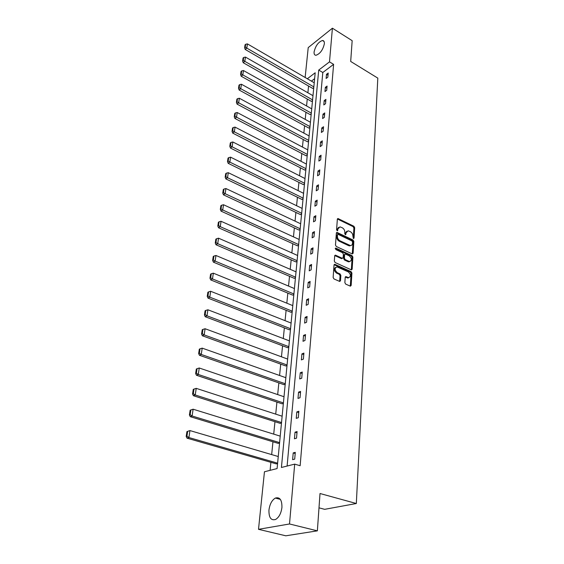 <?xml version="1.0" encoding="UTF-8"?>
<svg xmlns="http://www.w3.org/2000/svg" width="564" height="564" viewBox="0 0 564 564"><rect width="100%" height="100%" fill="white"/><g stroke="black" fill="none" stroke-linecap="round" stroke-linejoin="round"><path stroke-width="0.85" d="M353.388 238.523L354.037 238.121L354.671 227.637L353.875 226.242L337.977 218.536L337.35 219.184L336.588 229.745L337.364 230.803L337.921 228.963L339.986 226.862L342.27 227.771C343.955 228.78 344.808 230.288 344.851 232.297L344.759 233.665L345.528 234.716L346.07 232.883L348.115 230.782L350.35 231.677C352.014 232.671 352.867 234.173 352.909 236.175L353.388 238.523M268.957 509.997C269.782 504.124 271.918 500.148 275.366 498.068C279.843 496.813 282.035 499.937 281.929 507.445C281.147 513.318 279.032 517.322 275.599 519.465C270.988 520.755 268.774 517.597 268.957 509.997M314.099 51.909C315.565 45.762 318.357 41.962 322.474 40.495C323.87 40.537 324.497 41.637 324.356 43.795C322.904 49.949 320.119 53.77 316.002 55.265C314.564 55.23 313.929 54.109 314.099 51.909M344.865 282.656L345.69 284.115L350.406 286.167L351.161 285.44L351.915 273.089L351.09 271.651L334.776 264.297L334.036 265.002L333.134 277.467L333.966 278.933L339.725 281.45L340.494 280.724L340.853 275.387L340.029 273.928L337.293 272.708C334.487 269.966 334.41 268.027 337.06 266.906L348.284 271.876C351.055 274.619 351.132 276.536 348.503 277.636L345.958 276.614L345.21 277.333L344.865 282.656M305.138 77.487L308.219 47.609L332.407 28.2L352.169 40.678L350.688 61.448L377.809 78.121L356.328 503.511L320.014 493.514L317.363 530.844L289.515 523.97L258.509 529.321L264.453 471.765L277.093 468.571L315.191 72.77L307.331 78.763M332.407 28.2L329.496 61.871L318.723 70.077L281.429 467.478L294.69 464.13L289.515 523.97M294.69 464.13L300.147 465.723L333.606 64.352L329.496 61.871M352.183 253.899L353.113 253.292L353.832 241.427L353.029 240.017L337.004 232.417L336.348 233.08L335.481 245.044L336.299 246.482L352.183 253.899M352.881 257.099L352.147 269.204L351.428 269.902L335.143 262.542L334.318 261.083L334.699 255.837L335.418 255.147L342.2 258.22L343.159 257.6L343.384 254.16L342.567 252.728L335.799 249.584L335.904 248.146L352.07 255.675L352.881 257.099L352.105 257.48L351.365 269.578L352.147 269.204M317.363 530.844L285.814 535.8L258.509 529.321M318.991 507.833L324.66 509.327L356.328 503.511M279.554 443.043L278.306 443.403L190.265 416.683L192.112 415.999L190.16 414.709L190.872 409.957L190.131 410.239L189.419 414.984L190.16 414.709M283.368 403.401L282.148 403.817L196.462 375.257L198.288 374.475L196.378 373.227L197.055 368.701L196.328 369.018L195.652 373.544L196.378 373.227M287.013 365.514L285.814 365.98L202.37 335.777L204.168 334.903L202.3 333.705L202.948 329.39L202.229 329.743L201.581 334.057L202.3 333.705M290.502 329.27L289.318 329.792L208.01 298.116L209.78 297.157L207.954 296.001L208.567 291.884L207.862 292.272L207.242 296.389L207.954 296.001M293.844 294.577L292.681 295.134L213.389 262.147L215.138 261.111L213.347 259.997L213.939 256.063L213.241 256.479L212.649 260.413L213.347 259.997M297.045 261.322L295.896 261.922L218.536 227.757L220.256 226.657L218.508 225.579L219.072 221.814L218.388 222.258L217.824 226.023L218.508 225.579M300.111 229.428L298.99 230.063L223.464 194.848L225.156 193.692L223.443 192.648L223.986 189.039L223.309 189.504L222.766 193.114L223.443 192.648M303.058 198.803L301.952 199.473L228.18 163.327L229.851 162.108L228.173 161.1L228.688 157.645L228.025 158.131L227.503 161.586L228.173 161.1M305.892 169.383L304.8 170.081L232.699 133.097L234.349 131.842L232.706 130.862L233.2 127.542L232.544 128.056L232.044 131.363L232.706 130.862M308.614 141.092L307.542 141.818L237.042 104.1L238.671 102.796L237.056 101.844L237.529 98.658L236.88 99.186L236.408 102.366L237.056 101.844M311.229 113.872L310.179 114.626L241.209 76.246L242.816 74.899L241.23 73.976L241.688 70.923L241.047 71.459L240.588 74.519L241.23 73.976M313.753 87.66L312.717 88.428L245.22 49.47L246.799 48.095L245.241 47.2L245.685 44.26L245.058 44.81L244.614 47.75L245.241 47.2M314.62 78.685L311.384 81.124M308.564 86.031L307.888 92.778M307.26 99.024L306.569 105.962M305.935 112.264L305.223 119.399M304.588 125.751L303.848 133.09M303.206 139.505L302.452 147.049M301.803 153.521L301.028 161.283M300.372 167.811L299.576 175.799M298.92 182.391L298.095 190.604M297.425 197.259L296.579 205.712M295.91 212.431L295.042 221.13M294.359 227.905L293.463 236.859M292.779 243.704L291.856 252.926M291.165 259.835L290.213 269.324M289.515 276.304L288.535 286.075M287.83 293.118L286.829 303.185M286.11 310.299L285.074 320.669M284.355 327.86L283.29 338.541M282.564 345.802L281.457 356.808M280.724 364.14L279.589 375.483M278.849 382.893L277.678 394.589M276.931 402.076L275.718 414.131M274.964 421.696L273.716 434.125M272.955 441.774L271.672 454.598M270.896 462.332L270.093 470.341M312.505 100.639L311.462 101.407L243.232 62.724L244.825 61.363L243.26 60.454L243.704 57.457L243.07 58.007L242.619 61.004L243.26 60.454M309.932 127.351L308.875 128.091L239.15 90.028L240.757 88.703L239.164 87.772L239.629 84.649L238.988 85.185L238.516 88.301L239.164 87.772M307.267 155.1L306.181 155.819L234.892 118.454L236.527 117.164L234.899 116.205L235.385 112.955L234.737 113.47L234.25 116.72L234.899 116.205M304.489 183.949L303.39 184.632L230.464 148.057L232.121 146.816L230.464 145.822L230.972 142.438L230.309 142.939L229.802 146.316L230.464 145.822M301.599 213.96L300.485 214.616L225.847 178.915L227.532 177.73L225.833 176.708L226.361 173.176L225.692 173.656L225.163 177.181L225.833 176.708M298.596 245.213L297.461 245.833L221.025 211.126L222.731 209.991L221.003 208.934L221.553 205.247L220.876 205.705L220.32 209.385L221.003 208.934M295.458 277.777L294.309 278.355L215.991 244.762L217.725 243.697L215.956 242.598L216.534 238.748L215.843 239.178L215.265 243.028L215.956 242.598M292.187 311.737L291.017 312.28L210.732 279.927L212.487 278.933L210.682 277.798L211.281 273.766L210.583 274.167L209.977 278.193L210.682 277.798M288.775 347.191L287.584 347.685L205.218 316.728L207.002 315.812L205.162 314.634L205.789 310.419L205.077 310.792L204.45 315.001L205.162 314.634M285.215 384.239L284.002 384.683L199.452 355.285L201.263 354.453L199.374 353.233L200.037 348.813L199.318 349.151L198.648 353.565L199.374 353.233M281.485 422.993L280.252 423.381L193.403 395.716L195.236 394.983L193.304 393.714L194.002 389.075L193.269 389.379L192.571 394.01L193.304 393.714M277.58 463.566L276.318 463.89L187.044 438.172L188.912 437.544L186.931 436.233L187.664 431.354L186.924 431.615L186.191 436.487L186.931 436.233M333.606 64.352L322.805 72.502L287.111 466.047M322.805 72.502L318.723 70.077M292.617 459.667L293.209 452.913L295.289 452.356L294.704 459.124L292.617 459.667M294.45 438.771L295.035 432.172L297.094 431.566L296.523 438.172L294.45 438.771M296.248 418.361L296.812 411.917L298.857 411.262L298.3 417.712L296.248 418.361M297.996 398.424L298.553 392.128L300.577 391.423L300.034 397.733L297.996 398.424M299.71 378.945L300.252 372.79L302.262 372.043L301.726 378.204L299.71 378.945M301.387 359.902L301.916 353.896L303.904 353.099L303.383 359.127L301.387 359.902M303.023 341.291L303.538 335.411L305.512 334.586L304.997 340.473L303.023 341.291M304.623 323.094L305.131 317.342L307.084 316.474L306.583 322.234L304.623 323.094M306.189 305.286L306.682 299.667L308.621 298.758L308.127 304.398L306.189 305.286M307.718 287.873L308.205 282.374L310.122 281.429L309.643 286.942L307.718 287.873M309.22 270.833L309.692 265.447L311.589 264.474L311.124 269.867L309.22 270.833M310.686 254.152L311.145 248.879L313.034 247.871L312.576 253.158L310.686 254.152M312.118 237.818L312.576 232.657L314.444 231.621L313.993 236.795L312.118 237.818M313.528 221.828L313.972 216.773L315.826 215.709L315.382 220.771L313.528 221.828M314.902 206.163L315.339 201.214L317.172 200.121L316.742 205.084L314.902 206.163M316.249 190.815L316.679 185.965L318.498 184.851L318.082 189.715L316.249 190.815M317.574 175.785L317.99 171.026L319.795 169.891L319.386 174.65L317.574 175.785M318.871 161.043L319.28 156.383L321.071 155.227L320.669 159.894L318.871 161.043M320.14 146.605L320.542 142.029L322.319 140.852L321.924 145.427L320.14 146.605M321.388 132.441L321.776 127.957L323.539 126.752L323.151 131.243L321.388 132.441M322.608 118.553L322.996 114.154L324.737 112.934L324.356 117.333L322.608 118.553M323.806 104.925L324.18 100.618L325.914 99.377L325.541 103.691L323.806 104.925M324.977 91.565L325.35 87.335L327.071 86.073L326.704 90.31L324.977 91.565M326.133 78.452L326.5 74.3L328.206 73.024L327.839 77.183L326.133 78.452M326.5 74.3L328.015 75.202M325.35 87.335L326.88 88.231M324.18 100.618L325.731 101.506M322.996 114.154L324.561 115.035M321.776 127.957L323.362 128.832M320.542 142.029L322.143 142.896M319.28 156.383L320.895 157.243M317.99 171.026L319.626 171.872M316.679 185.965L318.329 186.804M315.339 201.214L317.01 202.039M313.972 216.773L315.664 217.584M312.576 232.657L314.282 233.461M311.145 248.879L312.879 249.669M309.692 265.447L311.441 266.222M308.205 282.374L309.974 283.135M306.682 299.667L308.473 300.415M305.131 317.342L306.943 318.075M303.538 335.411L305.378 336.13M301.916 353.896L303.77 354.587M300.252 372.79L302.135 373.474M298.553 392.128L300.457 392.791M296.812 411.917L298.744 412.559M295.035 432.172L296.988 432.792M293.209 452.913L295.191 453.512M346.768 231.233L345.302 233.292L346.07 232.883M345.217 234.596L345.302 233.292M338.619 227.327L337.159 229.379L337.921 228.963M337.068 230.69L337.159 229.379M353.268 238.452L353.903 228.046L353.113 226.65L337.385 218.987M352.288 253.941L353.064 241.822L352.26 240.419L336.391 232.854M352.556 241.949L351.992 240.962L338.174 234.37L337.505 234.779L337.399 236.238C337.434 238.283 338.301 239.806 340.007 240.814L350.35 245.544C351.598 245.58 352.303 244.861 352.465 243.401L352.556 241.949M337.575 234.525L336.743 235.188L337.505 234.779M350.963 245.516L348.714 245.692L339.239 241.216C337.533 240.208 336.666 238.685 336.637 236.647L336.743 235.188M342.32 258.27L341.424 258.608L334.755 255.562M335.22 248.59L351.294 256.063L352.07 255.675M348.904 261.308L349.553 261.499C352.07 260.385 351.964 258.495 349.25 255.83L345.323 254.047L344.625 254.738L344.4 258.171L345.217 259.609L348.904 261.308L348.122 261.689L350.04 261.492M344.738 254.343L343.85 255.125L344.625 254.738M348.122 261.689L344.442 259.997L343.624 258.559L343.85 255.125M352.105 257.48L351.294 256.063M349.038 277.643L347.713 278.01L345.281 277.009M335.721 267.294C333.648 268.873 333.909 270.805 336.511 273.089L337.293 272.708M339.634 281.429L340.071 275.761L339.239 274.308L336.511 273.089M350.3 286.138L351.125 273.462L350.307 272.024L334.099 264.706M313.831 86.891L246.799 48.095L247.42 43.893L314.226 82.774M247.42 43.893L245.685 44.26M244.614 47.75L245.22 49.47M312.576 99.884L244.825 61.363L245.46 57.084L312.985 95.69M245.46 57.084L243.704 57.457M242.619 61.004L243.232 62.724M311.307 113.124L242.816 74.899L243.465 70.535L311.716 108.852M243.465 70.535L241.688 70.923M240.588 74.519L241.209 76.246M310.01 126.618L240.757 88.703L241.42 84.248L310.426 122.261M241.42 84.248L239.629 84.649M238.516 88.301L239.15 90.028M308.684 140.365L238.671 102.796L239.34 98.249L309.107 135.931M239.34 98.249L237.529 98.658M236.408 102.366L237.042 104.1M307.331 154.381L236.527 117.164L237.218 112.525L307.768 149.862M237.218 112.525L235.385 112.955M234.25 116.72L234.892 118.454M305.956 168.678L234.349 131.842L235.054 127.104L306.4 164.068M235.054 127.104L233.2 127.542M232.044 131.363L232.699 133.097M304.553 183.258L232.121 146.816L232.84 141.98L305.011 178.548M232.84 141.98L230.972 142.438M229.802 146.316L230.464 148.057M303.122 198.126L229.851 162.108L230.584 157.173L303.587 193.325M230.584 157.173L228.688 157.645M227.503 161.586L228.18 163.327M301.662 213.291L227.532 177.73L228.279 172.69L302.135 208.398M228.279 172.69L226.361 173.176M225.163 177.181L225.847 178.915M300.175 228.772L225.156 193.692L225.924 188.538L300.654 223.774M225.924 188.538L223.986 189.039M222.766 193.114L223.464 194.848M298.652 244.572L222.731 209.991L223.513 204.732L299.146 239.467M223.513 204.732L221.553 205.247M220.32 209.385L221.025 211.126M297.101 260.695L220.256 226.657L221.053 221.278L297.602 255.492M221.053 221.278L219.072 221.814M217.824 226.023L218.536 227.757M295.515 277.164L217.725 243.697L218.543 238.191L296.029 271.848M218.543 238.191L216.534 238.748M215.265 243.028L215.991 244.762M293.9 293.985L215.138 261.111L215.97 255.485L294.422 288.556M215.97 255.485L213.939 256.063M212.649 260.413L213.389 262.147M292.244 311.166L212.487 278.933L213.34 273.173L292.779 305.618M213.34 273.173L211.281 273.766M209.977 278.193L210.732 279.927M290.559 328.72L209.78 297.157L210.654 291.271L291.102 323.052M210.654 291.271L208.567 291.884M207.242 296.389L208.01 298.116M288.831 346.656L207.002 315.812L207.897 309.784L289.388 340.868M207.897 309.784L205.789 310.419M204.45 315.001L205.218 316.728M287.062 365L204.168 334.903L205.084 328.734L287.633 359.078M205.084 328.734L202.948 329.39M201.581 334.057L202.37 335.777M285.257 383.746L201.263 354.453L202.201 348.136L285.842 377.69M202.201 348.136L200.037 348.813M198.648 353.565L199.452 355.285M283.417 402.929L198.288 374.475L199.247 368.003L284.009 396.732M199.247 368.003L197.055 368.701M195.652 373.544L196.462 375.257M281.528 422.549L195.236 394.983L196.223 388.356L282.134 416.211M196.223 388.356L194.002 389.075M192.571 394.01L193.403 395.716M279.596 442.62L192.112 415.999L193.121 409.21L280.216 436.134M193.121 409.21L190.872 409.957M189.419 414.984L190.265 416.683M277.615 463.171L188.912 437.544L189.948 430.579L278.256 456.53M189.948 430.579L187.664 431.354M186.191 436.487L187.044 438.172M353.318 238.487L354.037 238.121M337.11 230.725L337.822 230.338M345.267 234.631L345.979 234.257M337.54 219.043L338.301 218.628M353.113 226.65L353.875 226.242M353.903 228.046L354.671 227.637M336.539 232.911L337.3 232.502M352.26 240.419L353.029 240.017M353.064 241.822L353.832 241.427M352.338 253.68L353.113 253.292M336.637 236.647L337.399 236.238M339.239 241.216L340.007 240.814M348.714 245.692L349.49 245.298M334.896 255.612L335.672 255.217M341.424 258.608L342.2 258.22M335.235 248.491L335.904 248.146M343.624 258.559L344.4 258.171M344.442 259.997L345.217 259.609M345.387 277.051L346.169 276.677M347.142 277.841L347.932 277.467M339.239 274.308L340.029 273.928M340.071 275.761L340.853 275.387M339.704 281.098L340.494 280.724M334.233 264.756L335.016 264.368M350.307 272.024L351.09 271.651M351.125 273.462L351.915 273.089M350.371 285.807L351.161 285.44M275.366 498.068L280.357 499.38M322.474 40.495L324.06 41.475M337.448 218.832L337.977 218.536M336.447 232.721L337.004 232.417M349.574 245.939L350.35 245.544M334.804 255.45L335.418 255.147M341.671 258.686L342.447 258.291M335.298 248.308L335.714 248.089M348.771 261.879L349.553 261.499M345.33 276.91L345.958 276.614M347.713 278.01L348.503 277.636M334.149 264.608L334.776 264.297"/></g></svg>
